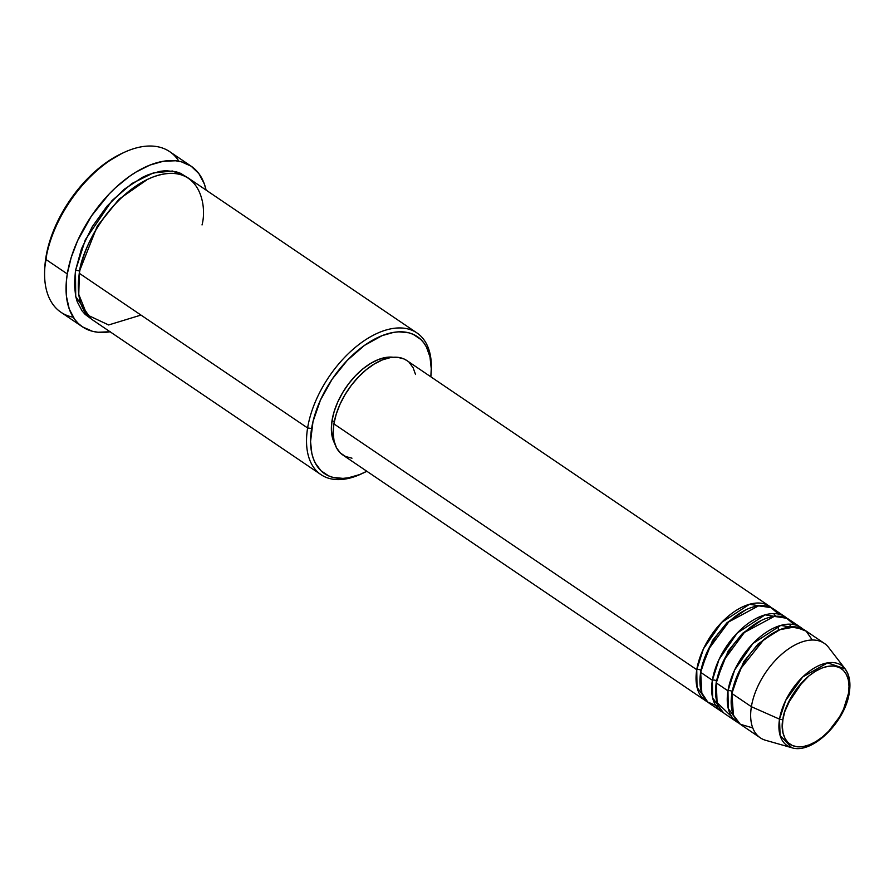 <?xml version="1.0" encoding="UTF-8"?>
<svg xmlns="http://www.w3.org/2000/svg" width="894" height="894" viewBox="0 0 894 894"><rect width="100%" height="100%" fill="white"/><g stroke="black" fill="none" stroke-linecap="round" stroke-linejoin="round"><path stroke-width="1.34" d="M812.3 640.026L806.187 631.198L795.101 626.884L779.97 629.667L763.778 639.691L740.243 669.248L731.884 693.487A57.048 32.15 124.1 0 0 740.768 724.587L760.28 737.807A57.048 32.15 -55.9 0 1 751.385 706.707L779.523 719.156A2.85 1.497 9.2 0 0 782.943 719.357C783.446 708.651 797.582 678.144 821.899 668.064C846.059 659.023 851.569 681.776 848.44 693.52C847.937 704.226 833.8 734.723 809.472 744.803C785.323 753.843 779.803 731.091 782.943 719.357A2.85 1.497 -170.8 0 1 779.523 719.156L780.093 735.416L791.659 747.686A48.444 27.301 -55.9 0 1 779.523 719.156L751.385 706.707A57.048 32.15 124.1 0 0 765.689 740.31L791.659 747.686C812.288 754.715 845.422 721.681 849.3 692.649C850.496 685.24 849.971 678.803 847.713 673.35L845.087 668.824A48.444 27.301 -55.9 0 1 848.965 691.755A2.85 1.497 -170.8 0 1 849.3 692.66A2.85 1.497 -170.8 0 1 848.44 693.52L843.567 709.188L839.466 717.01L828.716 731.169L822.48 736.947L815.976 741.551L809.472 744.803L803.203 746.591L797.414 746.825L792.33 745.518L788.139 742.702L785.01 738.489L783.055 733.058L782.362 726.587L782.943 719.357L784.787 711.613L791.916 695.856L796.923 688.436L808.902 675.931L815.395 671.316L821.899 668.064L828.168 666.276L833.957 666.041L839.053 667.349L843.243 670.165L846.372 674.378L848.317 679.82L849.021 686.279L848.44 693.52A2.85 1.497 9.2 0 0 849.3 692.66M846.562 701.332L848.674 693.409M700.762 670.209A2.85 1.497 9.2 0 0 696.761 669.695L703.444 648.843L721.659 622.414L749.518 604.266L771.522 607.786A57.048 32.15 -55.9 0 0 769.656 606.344A57.048 32.15 -55.9 0 0 727.235 617.117A57.048 32.15 -55.9 0 0 696.761 669.695L333.909 423.879A57.048 32.15 124.1 0 0 342.804 454.979L705.657 700.795A57.048 32.15 -55.9 0 1 696.761 669.695A2.85 1.497 -170.8 0 1 700.762 670.209L712.563 640.45L726.945 622.772L745.674 609.909L726.945 622.772L712.563 640.45L700.762 670.209L700.08 677.205L700.762 670.209M775.69 616.301L773.858 613.586M778.618 614.1L770.74 607.417L758.581 605.864L728.789 621.878L708.115 649.893L700.661 672.344A57.048 32.15 124.1 0 0 709.557 703.444L721.268 711.378A57.048 32.15 -55.9 0 1 712.373 680.267L719.055 659.414L737.271 632.986L765.119 614.849L787.122 618.357A57.048 32.15 -55.9 0 0 785.256 616.916A57.048 32.15 -55.9 0 0 742.836 627.689A57.048 32.15 -55.9 0 0 712.373 680.267L700.661 672.344L712.373 680.267A2.85 1.497 -170.8 0 1 716.362 680.792A2.85 1.497 9.2 0 0 712.373 680.267L712.63 697.856L723.302 712.563A57.048 32.15 -55.9 0 1 721.268 711.378M761.286 620.481L742.556 633.343L728.174 651.022L716.362 680.792L728.174 651.022L742.556 633.343L761.286 620.481M794.23 624.683L786.351 618L774.182 616.435L744.389 632.449L723.715 660.465L716.273 682.915A57.048 32.15 124.1 0 0 725.168 714.015L736.868 721.95A57.048 32.15 -55.9 0 1 727.973 690.85L734.656 669.986L752.871 643.557L780.73 625.42L802.734 628.94A57.048 32.15 -55.9 0 0 800.868 627.487A57.048 32.15 -55.9 0 0 758.447 638.26A57.048 32.15 -55.9 0 0 727.973 690.85L716.273 682.915L727.973 690.85A2.85 1.497 -170.8 0 1 731.974 691.364A2.85 1.497 9.2 0 0 727.973 690.85L728.23 708.428L738.913 723.145A57.048 32.15 -55.9 0 1 736.868 721.95M789.469 624.157L791.302 626.873M776.886 631.063L758.157 643.915L743.774 661.594L731.974 691.364L743.774 661.594L758.157 643.915L776.886 631.063M202.033 224.953C207.9 202.96 197.574 160.35 152.338 177.28C106.788 196.166 80.304 253.293 79.365 273.34L307.614 427.969A85.567 48.22 124.1 0 0 361.087 474.032L363.299 473.015A82.717 46.611 -55.9 0 1 311.604 428.494L307.614 427.969L79.365 273.34A85.567 48.22 124.1 0 0 92.708 319.996L320.957 474.625A85.567 48.22 -55.9 0 1 307.614 427.969A85.567 48.22 -55.9 0 1 353.309 349.096A85.567 48.22 -55.9 0 1 416.939 332.937A85.567 48.22 -55.9 0 1 431.199 371.658M431.154 372.865L431.277 370.429A85.567 48.22 124.1 0 0 376.553 333.641A85.567 48.22 124.1 0 0 307.614 427.969L311.604 428.494A82.717 46.611 -55.9 0 1 378.251 337.306A82.717 46.611 -55.9 0 1 431.154 372.865A82.717 46.611 -55.9 0 1 430.841 376.81L431.243 368.607L429.98 356.907L426.449 347.062L423.868 342.95L420.783 339.441L413.196 334.345L408.77 332.803L398.88 331.83L393.505 332.4L382.151 335.63L364.45 345.408L347.319 360.327L332.199 379.112L320.432 400.121L313.001 421.566L310.553 441.591L311.816 453.292L313.302 458.477L315.347 463.148L321.013 470.769L328.601 475.865L333.026 477.396L342.916 478.379L348.291 477.809L359.645 474.58L366.842 471.261A82.717 46.611 -55.9 0 1 363.299 473.015M191.193 166.217L169.737 151.678A96.977 54.657 124.1 0 0 97.614 169.994A96.977 54.657 124.1 0 0 45.829 259.383L45.918 257.26A94.127 53.048 124.1 0 0 44.823 267.34L44.7 269.764A96.977 54.657 -55.9 0 1 45.829 259.383A96.977 54.657 124.1 0 0 60.948 312.263L82.404 326.802A96.977 54.657 -55.9 0 1 67.285 273.922L45.829 259.383L67.285 273.922A96.977 54.657 -55.9 0 1 119.081 184.533A96.977 54.657 -55.9 0 1 191.193 166.217A96.977 54.657 -55.9 0 1 206.089 190.087L204.324 183.929L198.904 173.637L191.093 166.15L181.203 161.747L175.593 160.764L163.3 161.266L149.991 165.055L136.179 171.972L129.239 176.52L115.661 187.595L109.146 194.009L91.434 216.024L77.622 240.665L71.196 257.506L67.285 273.922L66.324 281.778L66.447 296.395L69.274 309.089L74.694 319.37L78.314 323.494L82.505 326.869L92.395 331.272L98.005 332.255L110.297 331.741M73.23 317.236A96.977 54.657 -55.9 0 1 44.7 269.764M79.454 271.217A2.85 1.497 9.2 0 0 75.465 270.703L85.31 239.782L112.063 200.547L131.977 183.471L153.321 172.933L172.475 171.022L186.69 177.068L180.554 173.313L175.973 171.715L165.736 170.709L160.182 171.302L148.438 174.632L142.369 177.358L124.076 189.372L106.889 206.302L92.272 226.696L81.488 248.8L75.465 270.703A2.85 1.497 -170.8 0 1 79.454 271.217L97.312 226.048L119.047 199.172L147.443 179.426L119.047 199.172L97.312 226.048L79.454 271.217L78.448 281.275L79.454 271.217M351.979 458.186L345.632 456.543L340.402 453.034L336.49 447.771L334.054 440.988L333.183 432.908L333.909 423.879L696.761 669.695L697.018 687.285L707.69 701.991A57.048 32.15 -55.9 0 1 705.657 700.795M332.054 420.426A54.199 30.541 124.1 0 0 334.758 443.592L332.188 436.674L331.361 429.008L332.054 420.426L334.233 411.251L337.831 401.842L342.693 392.555L348.649 383.749L355.443 375.771L362.841 368.909L370.552 363.445L378.274 359.589L385.705 357.466L393.237 357.265A54.199 30.541 124.1 0 0 332.054 420.426L334.255 421.923L332.054 420.426M362.204 473.507A85.567 48.22 -55.9 0 1 320.957 474.625M110.096 331.775A96.977 54.657 -55.9 0 1 82.404 326.802M845.087 668.824L827.576 662.867L802.667 676.993L785.67 700.449L779.523 719.156A48.444 27.301 -55.9 0 1 808.567 671.897A48.444 27.301 -55.9 0 1 845.087 668.824L828.604 647.435A57.048 32.15 124.1 0 0 785.591 651.055A57.048 32.15 124.1 0 0 751.385 706.707L731.884 693.487L751.385 706.707A57.048 32.15 -55.9 0 1 781.859 654.117A57.048 32.15 -55.9 0 1 824.279 643.345L804.768 630.125A57.048 32.15 124.1 0 0 762.347 640.909A57.048 32.15 124.1 0 0 731.884 693.487L733.438 715.189L740.321 724.274L752.748 727.906M800.868 627.487L789.156 619.553A57.048 32.15 124.1 0 0 746.736 630.326A57.048 32.15 124.1 0 0 716.273 682.915L717.1 702.583L731.806 716.82M44.823 267.418L47.505 249.381L52.545 233.166L59.92 216.851L69.352 201.061L80.482 186.421L92.875 173.47L106.051 162.719L122.109 153.332M90.808 318.588L85.198 314.431L82.002 310.799L77.219 301.725L75.677 296.361L74.37 284.258L75.465 270.703L75.722 296.551L90.808 318.588M416.939 332.937L188.69 178.308A85.567 48.22 124.1 0 0 125.059 194.467A85.567 48.22 124.1 0 0 79.365 273.34L78.773 294.417L86.975 314.8L108.632 324.958L140.973 315.079M769.656 606.344L406.792 360.517A57.048 32.15 124.1 0 0 364.372 371.289A57.048 32.15 124.1 0 0 333.909 423.879L336.211 414.213L339.988 404.311L345.118 394.533L351.376 385.269L358.539 376.866L366.317 369.658L374.43 363.903L382.565 359.835L390.387 357.611L397.618 357.309L403.965 358.952L406.926 360.606M409.195 362.461L413.106 367.713L415.542 374.508M785.256 616.916L773.556 608.982A57.048 32.15 124.1 0 0 731.136 619.754A57.048 32.15 124.1 0 0 700.661 672.344L701.835 693.029L707.78 702.069L718.765 706.651M124.244 152.349L122.031 153.366A94.127 53.048 124.1 0 0 45.918 257.26L45.829 259.383A96.977 54.657 -55.9 0 1 124.244 152.349A96.977 54.657 -55.9 0 1 178.912 161.233M802.846 681.519L787.782 703.757L802.846 681.519M731.292 698.359L731.974 691.364L731.292 698.359M715.692 687.777L716.362 680.792L715.692 687.777M778.372 630.359L778.193 626.225M775.456 616.312L773.746 613.586M791.067 626.884L789.346 624.157"/></g></svg>
